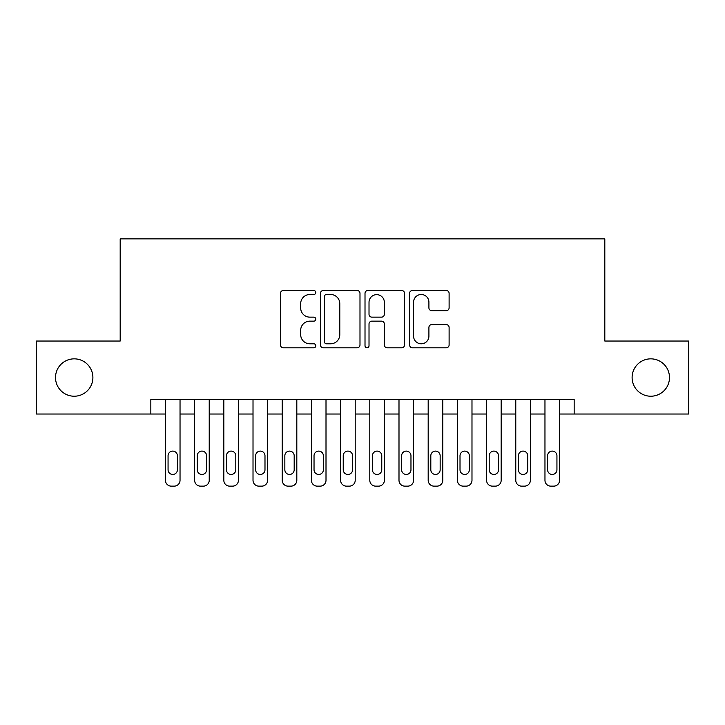 <?xml version="1.0" encoding="UTF-8"?>
<svg xmlns="http://www.w3.org/2000/svg" width="725" height="725" viewBox="0 0 725 725"><rect width="100%" height="100%" fill="white"/><g stroke="black" fill="none" stroke-linecap="round" stroke-linejoin="round"><path stroke-width="1.09" d="M315.792 292.492A2.003 2.003 0 0 0 313.78 290.489L283.339 290.489A2.864 2.864 0 0 0 280.475 293.353L280.475 344.937A2.864 2.864 0 0 0 283.339 347.801L313.78 347.801A2.003 2.003 0 0 0 315.792 345.798A2.003 2.003 0 0 0 313.78 343.795L309.847 343.795A9.171 9.171 0 0 1 300.676 334.624L300.676 330.319A9.171 9.171 0 0 1 309.847 321.148L313.78 321.148A2.003 2.003 0 0 0 315.792 319.145A2.003 2.003 0 0 0 313.78 317.142L309.847 317.142A9.171 9.171 0 0 1 300.676 307.971L300.676 303.675A9.171 9.171 0 0 1 309.847 294.504L313.78 294.504A2.003 2.003 0 0 0 315.792 292.492M632.109 377.535A18.687 18.687 0 0 0 650.796 396.222A18.687 18.687 0 0 0 669.483 377.535A18.687 18.687 0 0 0 650.796 358.848A18.687 18.687 0 0 0 632.109 377.535M55.517 377.535A18.687 18.687 0 0 0 74.204 396.222A18.687 18.687 0 0 0 92.891 377.535A18.687 18.687 0 0 0 74.204 358.848A18.687 18.687 0 0 0 55.517 377.535M446.247 310.69A2.864 2.864 0 0 0 449.11 307.826L449.11 293.353A2.864 2.864 0 0 0 446.247 290.489L412.434 290.489A2.864 2.864 0 0 0 409.571 293.353L409.571 344.937A2.864 2.864 0 0 0 412.434 347.801L446.247 347.801A2.864 2.864 0 0 0 449.11 344.937L449.11 327.455A2.864 2.864 0 0 0 446.247 324.592L431.774 324.592A2.864 2.864 0 0 0 428.91 327.455L428.91 336.128A7.667 7.667 0 0 1 421.243 343.795A7.667 7.667 0 0 1 413.576 336.128L413.576 302.171A7.667 7.667 0 0 1 421.243 294.504A7.667 7.667 0 0 1 428.91 302.171L428.91 307.826A2.864 2.864 0 0 0 431.774 310.69L446.247 310.69M150.836 414.029L36.25 414.029L36.25 341.04L120.187 341.04L120.187 238.86L604.813 238.86L604.813 341.04L688.75 341.04L688.75 414.029L574.164 414.029L574.164 399.43L150.836 399.43L150.836 414.029L165.436 414.029L165.436 480.303A5.836 5.836 0 0 0 171.272 486.14L174.19 486.14A5.836 5.836 0 0 0 180.036 480.303L180.036 414.029L194.635 414.029L194.635 480.303A5.836 5.836 0 0 0 200.472 486.14L203.39 486.14A5.836 5.836 0 0 0 209.226 480.303L209.226 414.029L223.826 414.029L223.826 480.303A5.836 5.836 0 0 0 229.662 486.14L232.58 486.14A5.836 5.836 0 0 0 238.425 480.303L238.425 414.029L253.016 414.029L253.016 480.303A5.836 5.836 0 0 0 258.861 486.14L261.779 486.14A5.836 5.836 0 0 0 267.616 480.303L267.616 414.029L282.215 414.029L282.215 480.303A5.836 5.836 0 0 0 288.052 486.14L290.97 486.14A5.836 5.836 0 0 0 296.815 480.303L296.815 414.029L311.406 414.029L311.406 480.303A5.836 5.836 0 0 0 317.251 486.14L320.169 486.14A5.836 5.836 0 0 0 326.005 480.303L326.005 414.029L340.605 414.029L340.605 480.303A5.836 5.836 0 0 0 346.441 486.14L349.359 486.14A5.836 5.836 0 0 0 355.205 480.303L355.205 414.029L369.795 414.029L369.795 480.303A5.836 5.836 0 0 0 375.641 486.14L378.559 486.14A5.836 5.836 0 0 0 384.395 480.303L384.395 414.029L398.995 414.029L398.995 480.303A5.836 5.836 0 0 0 404.831 486.14L407.749 486.14A5.836 5.836 0 0 0 413.594 480.303L413.594 414.029L428.185 414.029L428.185 480.303A5.836 5.836 0 0 0 434.03 486.14L436.948 486.14A5.836 5.836 0 0 0 442.785 480.303L442.785 414.029L457.384 414.029L457.384 480.303A5.836 5.836 0 0 0 463.221 486.14L466.139 486.14A5.836 5.836 0 0 0 471.984 480.303L471.984 414.029L486.575 414.029L486.575 480.303A5.836 5.836 0 0 0 492.42 486.14L495.338 486.14A5.836 5.836 0 0 0 501.174 480.303L501.174 414.029L515.774 414.029L515.774 480.303A5.836 5.836 0 0 0 521.61 486.14L524.528 486.14A5.836 5.836 0 0 0 530.365 480.303L530.365 414.029L544.964 414.029L544.964 480.303A5.836 5.836 0 0 0 550.81 486.14L553.728 486.14A5.836 5.836 0 0 0 559.564 480.303L559.564 414.029L574.164 414.029M359.99 293.353A2.864 2.864 0 0 0 357.126 290.489L323.314 290.489A2.864 2.864 0 0 0 320.45 293.353L320.45 344.937A2.864 2.864 0 0 0 323.314 347.801L357.126 347.801A2.864 2.864 0 0 0 359.99 344.937L359.99 293.353M367.874 290.489L401.686 290.489A2.864 2.864 0 0 1 404.55 293.353L404.55 344.937A2.864 2.864 0 0 1 401.686 347.801L387.213 347.801A2.864 2.864 0 0 1 384.35 344.937L384.35 324.021A2.864 2.864 0 0 0 381.486 321.148L371.889 321.148A2.864 2.864 0 0 0 369.016 324.021L369.016 345.798A2.003 2.003 0 0 1 367.013 347.801A2.003 2.003 0 0 1 365.01 345.798L365.01 293.353A2.864 2.864 0 0 1 367.874 290.489M326.468 294.504A2.003 2.003 0 0 0 324.456 296.507L324.456 341.783A2.003 2.003 0 0 0 326.468 343.795L330.618 343.795A9.171 9.171 0 0 0 339.789 334.624L339.789 303.675A9.171 9.171 0 0 0 330.618 294.504L326.468 294.504M384.35 302.307A7.667 7.667 0 0 0 376.683 294.649A7.667 7.667 0 0 0 369.016 302.307L369.016 314.278A2.864 2.864 0 0 0 371.889 317.142L381.486 317.142A2.864 2.864 0 0 0 384.35 314.278L384.35 302.307M180.036 399.43L180.036 480.303M165.436 399.43L165.436 480.303M177.407 469.791A4.667 4.667 0 0 1 172.731 474.458A4.667 4.667 0 0 1 168.064 469.791L168.064 455.78A4.667 4.667 0 0 1 172.731 451.104A4.667 4.667 0 0 1 177.407 455.78L177.407 469.791M171.272 486.14L174.19 486.14M209.226 399.43L209.226 480.303M194.635 399.43L194.635 480.303M206.598 469.791A4.667 4.667 0 0 1 201.931 474.458A4.667 4.667 0 0 1 197.254 469.791L197.254 455.78A4.667 4.667 0 0 1 201.931 451.104A4.667 4.667 0 0 1 206.598 455.78L206.598 469.791M200.472 486.14L203.39 486.14M238.425 399.43L238.425 480.303M223.826 399.43L223.826 480.303M235.797 469.791A4.667 4.667 0 0 1 231.121 474.458A4.667 4.667 0 0 1 226.454 469.791L226.454 455.78A4.667 4.667 0 0 1 231.121 451.104A4.667 4.667 0 0 1 235.797 455.78L235.797 469.791M229.662 486.14L232.58 486.14M267.616 399.43L267.616 480.303M253.016 399.43L253.016 480.303M264.987 469.791A4.667 4.667 0 0 1 260.32 474.458A4.667 4.667 0 0 1 255.644 469.791L255.644 455.78A4.667 4.667 0 0 1 260.32 451.104A4.667 4.667 0 0 1 264.987 455.78L264.987 469.791M258.861 486.14L261.779 486.14M296.815 399.43L296.815 480.303M282.215 399.43L282.215 480.303M294.187 469.791A4.667 4.667 0 0 1 289.511 474.458A4.667 4.667 0 0 1 284.843 469.791L284.843 455.78A4.667 4.667 0 0 1 289.511 451.104A4.667 4.667 0 0 1 294.187 455.78L294.187 469.791M288.052 486.14L290.97 486.14M326.005 399.43L326.005 480.303M311.406 399.43L311.406 480.303M323.377 469.791A4.667 4.667 0 0 1 318.71 474.458A4.667 4.667 0 0 1 314.034 469.791L314.034 455.78A4.667 4.667 0 0 1 318.71 451.104A4.667 4.667 0 0 1 323.377 455.78L323.377 469.791M317.251 486.14L320.169 486.14M355.205 399.43L355.205 480.303M340.605 399.43L340.605 480.303M352.577 469.791A4.667 4.667 0 0 1 347.9 474.458A4.667 4.667 0 0 1 343.233 469.791L343.233 455.78A4.667 4.667 0 0 1 347.9 451.104A4.667 4.667 0 0 1 352.577 455.78L352.577 469.791M346.441 486.14L349.359 486.14M384.395 399.43L384.395 480.303M369.795 399.43L369.795 480.303M381.767 469.791A4.667 4.667 0 0 1 377.1 474.458A4.667 4.667 0 0 1 372.423 469.791L372.423 455.78A4.667 4.667 0 0 1 377.1 451.104A4.667 4.667 0 0 1 381.767 455.78L381.767 469.791M375.641 486.14L378.559 486.14M413.594 399.43L413.594 480.303M398.995 399.43L398.995 480.303M410.966 469.791A4.667 4.667 0 0 1 406.29 474.458A4.667 4.667 0 0 1 401.623 469.791L401.623 455.78A4.667 4.667 0 0 1 406.29 451.104A4.667 4.667 0 0 1 410.966 455.78L410.966 469.791M404.831 486.14L407.749 486.14M442.785 399.43L442.785 480.303M428.185 399.43L428.185 480.303M440.157 469.791A4.667 4.667 0 0 1 435.489 474.458A4.667 4.667 0 0 1 430.813 469.791L430.813 455.78A4.667 4.667 0 0 1 435.489 451.104A4.667 4.667 0 0 1 440.157 455.78L440.157 469.791M434.03 486.14L436.948 486.14M471.984 399.43L471.984 480.303M457.384 399.43L457.384 480.303M469.356 469.791A4.667 4.667 0 0 1 464.68 474.458A4.667 4.667 0 0 1 460.013 469.791L460.013 455.78A4.667 4.667 0 0 1 464.68 451.104A4.667 4.667 0 0 1 469.356 455.78L469.356 469.791M463.221 486.14L466.139 486.14M501.174 399.43L501.174 480.303M486.575 399.43L486.575 480.303M498.546 469.791A4.667 4.667 0 0 1 493.879 474.458A4.667 4.667 0 0 1 489.203 469.791L489.203 455.78A4.667 4.667 0 0 1 493.879 451.104A4.667 4.667 0 0 1 498.546 455.78L498.546 469.791M492.42 486.14L495.338 486.14M530.365 399.43L530.365 480.303M515.774 399.43L515.774 480.303M527.746 469.791A4.667 4.667 0 0 1 523.069 474.458A4.667 4.667 0 0 1 518.402 469.791L518.402 455.78A4.667 4.667 0 0 1 523.069 451.104A4.667 4.667 0 0 1 527.746 455.78L527.746 469.791M521.61 486.14L524.528 486.14M559.564 399.43L559.564 480.303M544.964 399.43L544.964 480.303M556.936 469.791A4.667 4.667 0 0 1 552.269 474.458A4.667 4.667 0 0 1 547.592 469.791L547.592 455.78A4.667 4.667 0 0 1 552.269 451.104A4.667 4.667 0 0 1 556.936 455.78L556.936 469.791M550.81 486.14L553.728 486.14"/></g></svg>
